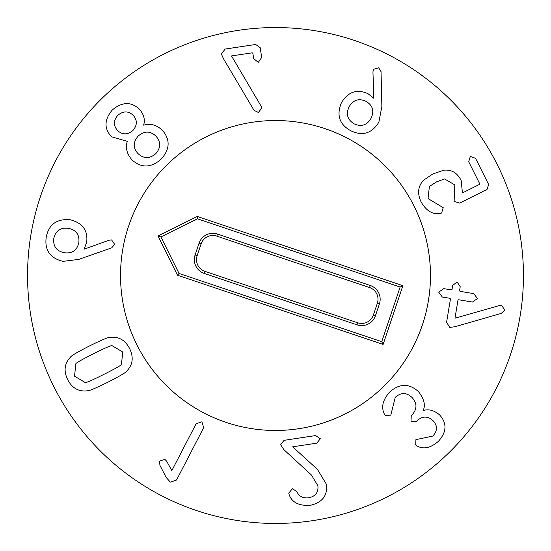 <?xml version="1.0" encoding="UTF-8"?>
<svg xmlns="http://www.w3.org/2000/svg" width="551" height="551" viewBox="0 0 551 551"><rect width="100%" height="100%" fill="white"/><g stroke="black" fill="none" stroke-linecap="round" stroke-linejoin="round"><path stroke-width="0.83" d="M371.071 118.258C367.062 125.222 361.449 127.095 354.224 123.879C347.454 119.829 345.739 114.147 349.072 106.832C353.129 99.924 358.749 98.078 365.947 101.301C372.745 105.344 374.453 110.999 371.071 118.258M350.684 130.69C339.32 124.368 336.262 114.959 341.517 102.472C348.404 91.618 357.248 88.711 368.04 93.739L373.826 98.285L372.951 71.878L373.454 69.35L378.661 67.801L381.044 71.678L381.871 106.495L378.868 122.164C371.842 133.521 362.448 136.366 350.684 130.69M421.164 201.99C417.121 193.615 417.906 186.355 423.526 180.225L432.721 174.033L443.686 170.218C451.407 169.364 457.227 172.759 461.146 180.404L462.454 192.919L479.391 184.454L479.652 183.662L468.715 161.78L470.313 156.401L475.582 158.351L488.641 184.482L487.043 189.427L459.692 203.099L454.107 201.384L454.802 184.888L444.561 178.951L436.619 181.83L429.401 186.452L428.031 198.56L443.19 207.637L441.647 212.989L439.96 213.547C432.397 214.559 426.13 210.709 421.164 201.99M450.449 298.986L449.967 298.311L442.329 297.044L438.72 292.154L443.727 288.634L451.365 289.902L452.04 289.42L452.702 285.439L457.103 281.954L460.209 286.692L459.548 290.666L460.03 291.341L473.832 293.635L477.428 298.587L472.434 302.044L458.632 299.751L457.957 300.233L454.974 318.202L499.557 305.495L501.562 305.364L504.812 309.993L501.348 313.374L454.947 326.709L449.816 327.439L446.572 322.349L450.449 298.986M389.86 391.878C399.537 383.406 409.035 383.276 418.34 391.485C424.105 398.834 425.709 405.137 423.175 410.385L423.306 410.523C428.733 408.828 434.167 410.295 439.608 414.924C447.171 423.244 446.751 432.06 438.355 441.365C430.703 447.908 423.726 449.513 417.431 446.186L415.695 444.974L415.915 439.636L432.783 436.082C437.59 430.854 437.708 425.751 433.127 420.764C427.714 415.895 422.362 415.902 417.066 420.785L416.652 421.198L410.991 421.384L411.26 415.729L411.769 415.227C417.245 409.283 417.348 403.394 412.086 397.56C406.693 392.34 401.08 392.264 395.246 397.347L390.79 415.165L385.273 415.309L384.226 413.78C381.01 406.934 382.883 399.633 389.86 391.878M284.109 440.332L315.633 435.565L320.324 438.741L316.777 443.162L292.657 446.806L317.376 469.321L326.495 484.398C327.666 495.645 322.232 502.629 310.185 505.35C298.869 505.935 291.858 502.367 289.158 494.646L288.738 493.193L292.347 488.765L296.755 491.389C298.862 496.313 302.871 498.448 308.78 497.801C315.537 496.341 318.568 492.325 317.886 485.762L311.46 475.024L283.868 449.644L280.535 444.554L284.109 440.332M201.9 421.79L203.677 427.693L176.547 480.024L170.321 482.146L166.168 477.428L159.914 465.32L159.57 461.035L164.894 459.396L166.671 461.201L171.829 470.616L196.115 423.767L201.9 421.79M112.087 345.684L122.77 352.048L121.44 364.356C121.668 365.037 115.779 368.399 103.788 374.432C91.831 380.397 85.632 383.083 85.198 382.511L74.543 376.202L75.845 363.839C75.645 363.143 81.514 359.789 93.443 353.783C105.461 347.791 111.674 345.091 112.087 345.684M129.637 348.604C133.824 357.303 132.846 364.803 126.709 371.098C126.454 372.194 120.125 375.927 107.721 382.291C95.261 388.379 88.497 391.21 87.444 390.769C78.724 391.913 72.14 388.2 67.683 379.639C63.461 370.885 64.426 363.371 70.576 357.089C70.852 355.98 77.168 352.261 89.51 345.932C102.031 339.802 108.809 336.964 109.842 337.419C118.548 336.262 125.146 339.988 129.637 348.604M258.419 112.48L254.011 110.317L223.506 58.778L221.33 53.902L225.207 49.046L255.643 44.473L260.196 47.675L261.67 57.456L258.329 62.359L253.687 58.654L252.895 53.371L252.22 52.82L231.503 55.926L261.174 106.281L261.821 107.962L258.419 112.48M132.901 130.504L132.853 130.546C127.481 134.954 122.391 134.94 117.577 130.518C113.279 125.621 113.368 120.545 117.838 115.29C123.217 110.854 128.307 110.834 133.115 115.228C137.461 120.111 137.392 125.201 132.901 130.504M155.857 136.028C160.995 141.869 160.947 147.758 155.713 153.695C149.61 158.902 143.708 158.867 138.005 153.591C132.881 147.861 132.977 141.993 138.28 135.973C144.334 130.807 150.196 130.828 155.857 136.028M161.05 159.211C151.105 167.965 141.442 168.22 132.061 159.99C126.806 153.874 125.229 147.661 127.336 141.359L111.502 136.765C103.891 128.493 104.215 119.512 112.459 109.814C122.288 101.735 131.29 101.542 139.472 109.256C143.921 114.553 145.299 119.822 143.618 125.07L143.756 125.208C150.134 123.162 156.332 124.822 162.345 130.188C170.445 139.685 170.011 149.362 161.05 159.211M78.827 242.633C77.099 250.347 72.271 253.722 64.343 252.751C56.484 251.084 52.972 246.318 53.798 238.452C55.568 230.766 60.438 227.384 68.42 228.3C76.224 230.015 79.695 234.795 78.827 242.633M114.677 244.396L111.66 247.854L78.8 259.383L62.972 261.36C50.045 258.185 44.459 250.126 46.229 237.192C48.736 224.429 56.746 218.616 70.246 219.759C82.595 222.955 88.07 230.463 86.665 242.295L84.131 249.19L109.043 240.222L111.598 239.926L114.677 244.396M523.45 275.5A247.95 247.95 0 0 1 151.525 490.232A247.95 247.95 0 0 1 151.525 60.768A247.95 247.95 0 0 1 523.45 275.5M120.531 275.5A154.969 154.969 0 0 1 352.984 141.29A154.969 154.969 0 0 1 352.984 409.71A154.969 154.969 0 0 1 120.531 275.5M195.095 254.975L199.049 243.225A14.567 14.567 0 0 1 217.5 234.065L370.244 285.48A14.567 14.567 0 0 1 379.405 303.932L375.451 315.682A14.567 14.567 0 0 1 357 324.842L204.249 273.427A14.567 14.567 0 0 1 195.095 254.975L197.148 255.664A12.397 12.397 0 0 0 204.944 271.374L357.689 322.79A12.397 12.397 0 0 0 373.392 314.993L377.352 303.243A12.397 12.397 0 0 0 369.556 287.539L216.812 236.124A12.397 12.397 0 0 0 201.101 243.921L197.148 255.664M179.034 273.441L160.913 236.93L197.423 218.809L400.136 287.037L381.747 341.675L179.034 273.441L177.491 275.211L158.006 235.952L160.913 236.93M158.006 235.952L197.265 216.46L197.423 218.809M197.265 216.46L402.884 285.673L400.136 287.037M402.884 285.673L383.11 344.423L381.747 341.675M383.11 344.423L177.491 275.211M226.062 422.369A154.969 154.969 0 0 1 173.021 159.253A154.969 154.969 0 0 1 427.411 244.878A154.969 154.969 0 0 1 226.062 422.369M201.101 243.921L199.049 243.225M216.812 236.124L217.5 234.065M369.556 287.539L370.244 285.48M377.352 303.243L379.405 303.932M373.392 314.993L375.451 315.682M357.689 322.79L357 324.842M204.944 271.374L204.249 273.427"/></g></svg>
